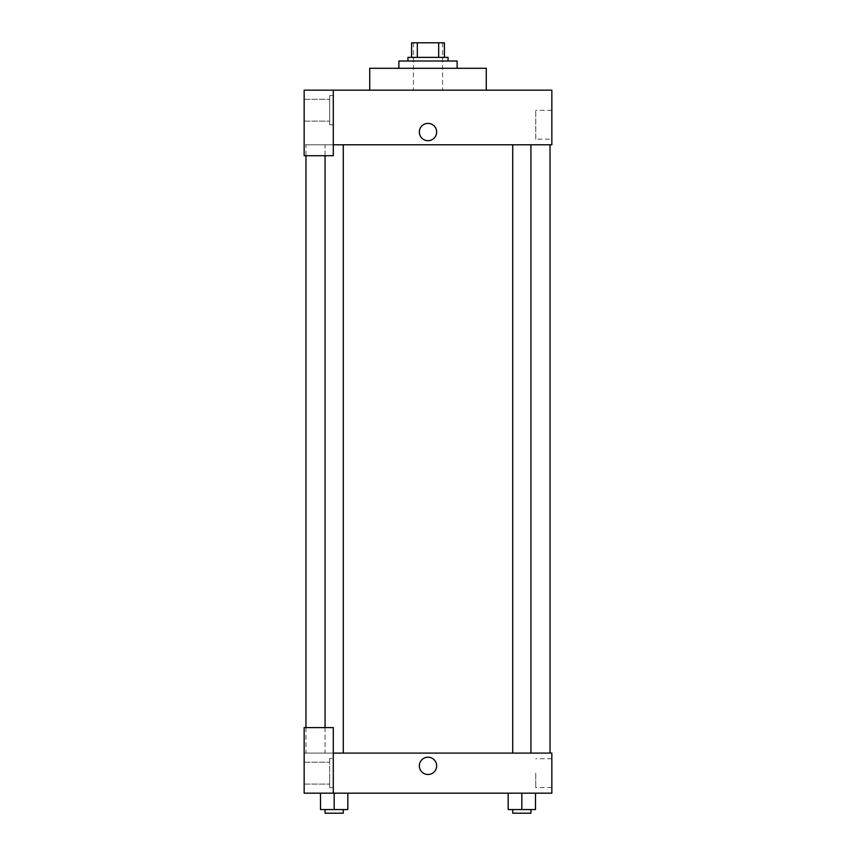 <?xml version="1.0" encoding="UTF-8"?>
<svg xmlns="http://www.w3.org/2000/svg" width="856" height="856" viewBox="0 0 856 856"><rect width="100%" height="100%" fill="white"/><g stroke="black" fill="none" stroke-linecap="round" stroke-linejoin="round"><path stroke-width="0.64" stroke-dasharray="4.28 3.21" d="M428 90.158L413.427 90.158L428 90.158M428 42.8L413.427 42.8L428 42.8M438.689 57.373L438.689 42.8L444.392 42.8L444.392 57.373L417.311 57.373L444.392 57.373M438.689 42.8L411.608 42.8M417.311 57.373L411.608 57.373L417.311 57.373L417.311 42.8M448.03 57.373L407.97 57.373M407.97 61.011L448.03 61.011L407.97 61.011M398.864 61.011L457.136 61.011M428 68.298L398.864 68.298L428 68.298M369.717 90.158L369.717 68.298L486.283 68.298L486.283 90.158L369.717 90.158L486.283 90.158M333.294 144.792L551.842 144.792L551.842 90.158L304.158 90.158L304.158 155.717L333.294 155.717L333.294 90.158L333.294 155.717L304.158 155.717L304.158 144.792L304.158 155.717L333.294 155.717L333.294 144.792L304.158 144.792L333.294 144.792L333.294 90.158M333.294 95.615L333.294 124.762L333.294 95.615L329.656 95.615L329.656 124.762L329.656 95.615L329.656 124.762L329.656 95.615L333.294 95.615L333.294 124.762L333.294 95.615M329.656 110.189L329.656 99.264L329.656 110.189M304.158 110.189L304.158 99.264L304.158 110.189M436.656 132.038A8.656 8.656 0 0 0 423.677 124.548A8.656 8.656 0 0 0 423.677 139.539A8.656 8.656 0 0 0 436.656 132.038A8.656 8.656 0 0 1 423.677 139.539A8.656 8.656 0 0 1 423.677 124.548A8.656 8.656 0 0 1 436.656 132.038M551.842 139.164L551.842 110.349L551.842 139.164L535.728 139.164L535.728 110.349L535.728 139.164M304.158 132.038L304.158 140.694L304.158 132.038M419.344 132.038A8.656 8.656 0 0 0 432.323 139.539A8.656 8.656 0 0 0 432.323 124.548A8.656 8.656 0 0 0 419.344 132.038M512.723 144.792L530.934 144.792L512.723 144.792L530.934 144.792L512.723 144.792L512.723 753.098L530.934 753.098L512.723 753.098M325.066 155.717L325.066 144.792L343.277 144.792L325.066 144.792L343.277 144.792L325.066 144.792L325.066 753.098L343.277 753.098L325.066 753.098L343.277 753.098L325.066 753.098L325.066 727.6M305.977 144.792L550.023 144.792L305.977 144.792L305.977 155.717M305.977 753.098L550.023 753.098L305.977 753.098L305.977 727.6M304.158 753.098L333.294 753.098L304.158 753.098L304.158 793.17L333.294 793.17L333.294 727.6L304.158 727.6L304.158 753.098M333.294 793.17L551.842 793.17L551.842 753.098L333.294 753.098L333.294 727.6L333.294 793.17L333.294 753.098M304.158 765.842L304.158 774.498L304.158 765.842M304.158 773.129L304.158 784.064L304.158 773.129M329.656 773.129L329.656 784.064L329.656 773.129M329.656 758.566L329.656 787.702L329.656 758.566L329.656 787.702L329.656 758.566L333.294 758.566L333.294 787.702L333.294 758.566L329.656 758.566M333.294 758.566L333.294 787.702L333.294 758.566M333.294 727.6L304.158 727.6L333.294 727.6M347.825 809.562L347.825 793.17L347.825 809.562L334.172 809.562L347.825 809.562L334.172 809.562L334.172 793.17L347.814 793.17L320.508 793.17L347.825 793.17L320.508 793.17L347.825 793.17L334.172 793.17L334.172 809.562L320.508 809.562L320.508 793.17L320.508 809.562L343.277 809.562L320.508 809.562L320.508 793.17M535.492 809.562L535.492 793.17L535.492 809.562L521.828 809.562L535.492 809.562L521.828 809.562L521.828 793.17L508.186 793.17L535.481 793.17L508.175 793.17L535.492 793.17L508.175 793.17L535.492 793.17L521.828 793.17L521.828 809.562L508.175 809.562L508.175 793.17L508.175 809.562L530.934 809.562L508.175 809.562L508.175 793.17M551.842 773.129L551.842 787.541L551.842 773.129M535.728 773.129L535.728 787.541L535.728 773.129M419.344 765.842A8.656 8.656 0 0 0 432.323 773.343A8.656 8.656 0 0 0 432.323 758.352A8.656 8.656 0 0 0 419.344 765.842M436.656 765.842A8.656 8.656 0 0 0 423.677 758.352A8.656 8.656 0 0 0 423.677 773.343A8.656 8.656 0 0 0 436.656 765.842A8.656 8.656 0 0 1 423.677 773.343A8.656 8.656 0 0 1 423.677 758.352A8.656 8.656 0 0 1 436.656 765.842M512.723 809.562L512.723 813.2L530.934 813.2L512.723 813.2L530.934 813.2L530.934 809.562L512.723 809.562L530.934 809.562M521.828 809.562L521.828 793.17M325.066 809.562L325.066 813.2L343.277 813.2L325.066 813.2L343.277 813.2L343.277 809.562L325.066 809.562L343.277 809.562M334.172 809.562L334.172 793.17M413.427 42.8L413.427 90.158M442.573 42.8L442.573 90.158M333.294 124.762L329.656 124.762L333.294 124.762M304.158 121.113L329.656 121.113L304.158 121.113M304.158 99.264L329.656 99.264L304.158 99.264M551.842 110.349L535.728 110.349M343.277 753.098L343.277 144.792M530.934 753.098L530.934 144.792M304.158 784.064L329.656 784.064L304.158 784.064M304.158 762.204L329.656 762.204L304.158 762.204M333.294 787.702L329.656 787.702L333.294 787.702M551.842 758.726L535.728 758.726M551.842 787.541L535.728 787.541"/><path stroke-width="1.28" d="M417.311 57.373L417.311 42.8L411.608 42.8L411.608 57.373L411.608 42.8M417.311 42.8L444.392 42.8L444.392 57.373M438.689 57.373L438.689 42.8M407.97 61.011L407.97 57.373L448.03 57.373L448.03 61.011M457.136 68.298L457.136 61.011L398.864 61.011L398.864 68.298M486.283 90.158L486.283 68.298L369.717 68.298L369.717 90.158M333.294 90.158L304.158 90.158L304.158 155.717L333.294 155.717L333.294 90.158L551.842 90.158L551.842 144.792L333.294 144.792M419.344 132.038A8.656 8.656 0 0 1 432.323 124.548A8.656 8.656 0 0 1 432.323 139.539A8.656 8.656 0 0 1 419.344 132.038M305.977 727.6L305.977 155.717M512.723 144.792L512.723 753.098M325.066 727.6L325.066 155.717M333.294 753.098L551.842 753.098L551.842 793.17L304.158 793.17L304.158 727.6L333.294 727.6L333.294 793.17M419.344 765.842A8.656 8.656 0 0 1 432.323 758.352A8.656 8.656 0 0 1 432.323 773.343A8.656 8.656 0 0 1 419.344 765.842M508.175 793.17L508.175 809.562L535.492 809.562L535.492 793.17L535.492 809.562M521.828 809.562L521.828 793.17M530.934 809.562L530.934 813.2L512.723 813.2L512.723 809.562M320.508 793.17L320.508 809.562L347.825 809.562L347.825 793.17L347.825 809.562M334.172 809.562L334.172 793.17M343.277 809.562L343.277 813.2L325.066 813.2L325.066 809.562M550.023 753.098L550.023 144.792M530.934 144.792L530.934 753.098M343.277 753.098L343.277 144.792"/></g></svg>
